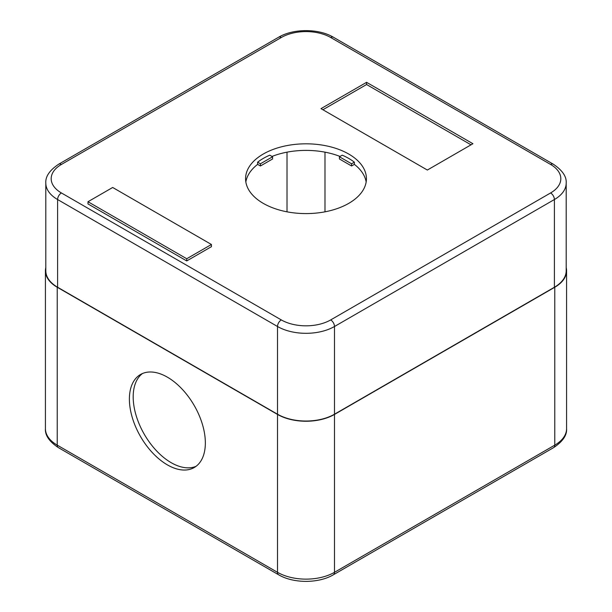 <?xml version="1.0" encoding="UTF-8"?>
<svg xmlns="http://www.w3.org/2000/svg" width="612" height="612" viewBox="0 0 612 612"><rect width="100%" height="100%" fill="white"/><g stroke="black" fill="none" stroke-linecap="round" stroke-linejoin="round"><path stroke-width="0.92" d="M45.808 267.62A40.285 23.256 0 0 0 45.426 270.802A40.285 23.256 0 0 0 57.222 287.25L277.511 414.431A40.285 23.256 0 0 0 334.489 414.431L554.778 287.25A40.285 23.256 0 0 0 566.574 270.802A40.285 23.256 0 0 0 566.192 267.62M205.349 442.943A53.711 31.013 -120 0 0 181.902 388.888A53.711 31.013 -120 0 0 140.515 374.498A53.711 31.013 -120 0 0 129.392 399.085A53.711 31.013 -120 0 0 152.832 453.14A53.711 31.013 -120 0 0 194.226 467.53A53.711 31.013 -120 0 0 205.349 442.943M142.481 373.519A53.711 31.013 -120 0 0 133.186 396.89A53.711 31.013 -120 0 0 155.402 449.613A53.711 31.013 -120 0 0 196.062 466.313M366.58 82.329L321.002 108.645L427.352 170.044L472.923 143.728L366.58 82.329L366.58 84.525L322.899 109.739M87.99 201.731L87.99 203.926L186.737 260.934L211.431 246.682L211.431 244.486L186.737 258.746L87.99 201.731L112.677 187.479L211.431 244.486M354.371 199.619A60.427 34.884 180 0 1 286.913 211.806A60.427 34.884 180 0 1 245.573 178.704A60.427 34.884 180 0 1 286.913 145.602A60.427 34.884 180 0 1 354.371 157.797A60.427 34.884 0 0 1 366.427 178.704A60.427 34.884 0 0 1 354.371 199.619M186.737 260.934L186.737 258.746M471.026 144.83L366.58 84.525M566.192 183.095L566.192 270.802A40.285 23.256 0 0 1 554.396 287.25L334.489 414.217A40.285 23.256 0 0 1 277.511 414.217L57.605 287.25L57.605 199.535L277.511 326.502A40.285 23.256 0 0 0 334.489 326.502L554.396 199.535A40.285 23.256 0 0 0 566.192 183.095C566.697 176.577 562.39 170.281 553.279 164.184L333.372 37.225C318.668 28.435 293.332 28.435 278.628 37.225L58.721 164.184C49.641 170.22 45.342 176.524 45.808 183.095A40.285 23.256 0 0 0 57.605 199.535A5.37 3.098 120 0 1 61.407 192.956L281.313 319.923A34.915 20.158 0 0 0 330.687 319.923L550.593 192.956A34.915 20.158 0 0 0 550.593 164.452L330.687 37.493A34.915 20.158 0 0 0 281.313 37.493L61.407 164.452A34.915 20.158 0 0 0 61.407 192.956M45.808 183.095L45.808 270.802A40.285 23.256 0 0 0 57.605 287.25M245.84 181.994A60.427 34.884 180 0 1 257.629 164.376L260.421 165.99L272.577 158.975L272.577 156.779L260.421 163.794L257.629 162.18L257.629 164.376M271.996 156.442A60.427 34.884 180 0 1 340.004 156.442M354.371 162.18L354.371 164.376L351.579 165.99L339.423 158.975L339.423 156.779L342.215 155.165A60.427 34.884 0 0 1 354.371 162.18L351.579 163.794L339.423 156.779M354.371 164.376A60.427 34.884 180 0 1 366.16 181.994M257.629 162.18A60.427 34.884 0 0 1 269.785 155.165L272.577 156.779M351.579 163.794L351.579 165.99M260.421 163.794L260.421 165.99M324.987 152.166L324.987 211.828M287.013 152.166L287.013 211.828M566.574 270.802L566.574 428.691A40.285 23.256 180 0 1 554.778 445.138L334.489 572.319A40.285 23.256 180 0 1 277.511 572.319L57.222 445.138A40.285 23.256 180 0 1 45.426 428.691C44.959 435.262 49.266 441.558 58.339 447.594A5.37 3.098 -60 0 1 57.222 445.138L57.222 287.25M566.574 428.691C567.072 435.201 562.772 441.504 553.661 447.594A5.37 3.098 -120 0 0 554.778 445.138L554.778 287.25M553.661 447.594L333.372 574.775A5.37 3.098 -120 0 0 334.489 572.319L334.489 414.431M333.372 574.775C318.668 583.565 293.332 583.565 278.628 574.775A5.37 3.098 -60 0 1 277.511 572.319L277.511 414.431M281.313 319.923A5.37 3.098 120 0 0 277.511 326.502L277.511 414.217M330.687 319.923A5.37 3.098 60 0 1 334.489 326.502L334.489 414.217M550.593 192.956A5.37 3.098 60 0 1 554.396 199.535L554.396 287.25M550.593 164.452A5.37 3.098 -60 0 1 553.279 164.184M330.687 37.493A5.37 3.098 -60 0 1 333.372 37.225M281.313 37.493A5.37 3.098 -120 0 0 278.628 37.225M61.407 164.452A5.37 3.098 -120 0 0 58.721 164.184M278.628 574.775L58.339 447.594M45.426 270.802L45.426 428.691"/></g></svg>
